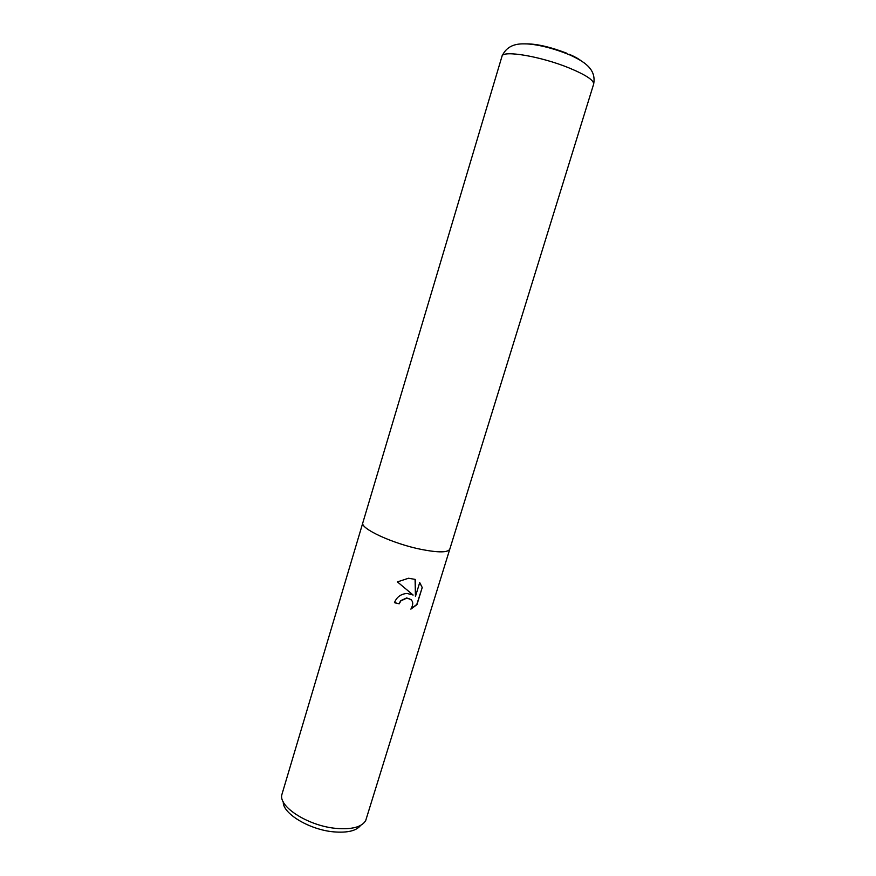 <?xml version="1.0" encoding="UTF-8"?>
<svg xmlns="http://www.w3.org/2000/svg" width="876" height="876" viewBox="0 0 876 876"><rect width="100%" height="100%" fill="white"/><g stroke="black" fill="none" stroke-linecap="round" stroke-linejoin="round"><path stroke-width="1.31" d="M394.496 602.568L399.193 603.827L394.452 602.699C396.708 596.972 400.934 593.895 407.143 593.457L413.133 595.045L397.419 581.894L413.133 595.045M362.872 522.665L281.743 795.036C279.039 807.278 308.987 826.079 336.187 828.4C351.999 829.671 361.832 827.053 365.708 820.549L449.815 549.088C448.041 552.636 438.624 552.756 421.564 549.471C438.58 552.745 447.986 552.636 449.804 549.132L593.632 84.173C594.07 80.318 585.847 74.887 568.962 67.89C540.601 56.272 502.276 49.91 501.981 56.327L501.981 56.327C505.704 47.731 513.062 43.581 524.045 43.877C532.477 43.669 549.723 46.658 569.652 54.87C583.81 61.342 596.6 68.843 593.632 84.173M397.419 581.894L408.534 578.237L415.235 579.419L415.443 596.468L419.714 582.551L422.232 587.511L416.965 604.604L410.888 609.116C414.293 602.973 412.946 599.293 406.836 598.1L400.901 600.837L399.193 603.827M283.276 801.923C282.444 813.421 309.48 829.791 333.734 831.861C347.476 832.988 356.433 830.842 360.605 825.411M399.029 603.652L400.748 600.662L406.672 597.925L411.282 599.764M415.443 596.468L415.082 579.354M411.183 608.732L416.801 604.429L422.232 587.511M422.057 587.336L419.703 582.573M362.861 522.687C359.554 528.316 393.017 543.854 421.564 549.471C393.083 543.865 359.653 528.37 362.85 522.709C359.653 528.37 393.083 543.865 421.564 549.471C438.58 552.745 447.986 552.636 449.804 549.132M525.326 43.899C535.849 43.614 549.657 46.724 566.75 53.206M569.29 54.279C574.678 56.622 578.631 58.823 581.16 60.86M362.85 522.709L501.981 56.327"/></g></svg>
